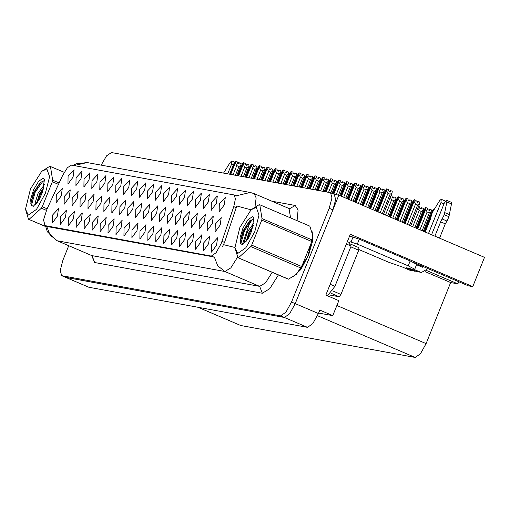 <?xml version="1.0" encoding="UTF-8"?>
<svg xmlns="http://www.w3.org/2000/svg" width="510" height="510" viewBox="0 0 510 510"><rect width="100%" height="100%" fill="white"/><g stroke="black" fill="none" stroke-linecap="round" stroke-linejoin="round"><path stroke-width="0.76" d="M121.08 227.747L122.113 220.307L116.133 226.835L115.98 234.657L121.08 227.747M104.882 183.02L105.921 175.58L99.941 182.115L99.788 189.93L104.882 183.02M105.168 224.827L106.201 217.387L100.221 223.922L100.068 231.738L105.168 224.827M160.586 193.233L161.619 185.793L155.639 192.327L155.486 200.143L160.586 193.233M85.106 200.271L86.139 192.831L80.159 199.365L80.006 207.181L85.106 200.271M160.867 235.04L161.899 227.594L155.92 234.128L155.767 241.944L160.867 235.04M200.366 200.526L201.399 193.086L195.419 199.62L195.273 207.436L200.366 200.526M176.498 196.152L177.531 188.713L171.551 195.241L171.398 203.063L176.498 196.152M100.999 203.184L102.032 195.744L96.052 202.279L95.899 210.094L100.999 203.184M176.779 237.953L177.811 230.514L171.832 237.048L171.679 244.864L176.779 237.953M81.013 178.647L82.046 171.207L76.066 177.741L75.913 185.557L81.013 178.647M180.47 217.751L181.503 210.311L175.523 216.846L175.37 224.661L180.47 217.751M140.734 210.471L141.767 203.031L135.787 209.565L135.634 217.381L140.734 210.471M216.285 203.445L217.317 195.999L211.338 202.534L211.185 210.349L216.285 203.445M144.668 190.313L145.701 182.873L139.721 189.408L139.568 197.223L144.668 190.313M61.264 195.904L62.296 188.464L56.317 194.998L56.164 202.814L61.264 195.904M144.948 232.12L145.981 224.68L140.001 231.215L139.855 239.031L144.948 232.12M184.454 197.606L185.487 190.166L179.507 196.701L179.354 204.516L184.454 197.606M188.413 219.211L189.446 211.771L183.466 218.305L183.319 226.121L188.413 219.211M148.678 211.924L149.71 204.484L143.731 211.019L143.584 218.835L148.678 211.924M184.735 239.413L185.767 231.973L179.788 238.508L179.635 246.324L184.735 239.413M108.942 204.644L109.975 197.204L103.995 203.739L103.849 211.554L108.942 204.644M124.842 207.557L125.874 200.118L119.895 206.652L119.742 214.468L124.842 207.557M200.647 242.333L201.686 234.887L195.706 241.421L195.553 249.237L200.647 242.333M164.577 214.837L165.61 207.398L159.63 213.932L159.477 221.748L164.577 214.837M89.25 221.907L90.283 214.468L84.303 221.002L84.156 228.818L89.25 221.907M73.057 177.187L74.09 169.747L68.111 176.281L67.957 184.097L73.057 177.187M57.426 216.074L58.459 208.635L52.479 215.169L52.326 222.985L57.426 216.074M204.306 222.124L205.345 214.684L199.365 221.219L199.212 229.035L204.306 222.124M112.844 184.48L113.877 177.04L107.897 183.574L107.744 191.39L112.844 184.48M172.52 216.297L173.553 208.858L167.573 215.392L167.42 223.208L172.52 216.297M132.785 209.011L133.818 201.571L127.838 208.105L127.685 215.921L132.785 209.011M113.124 226.287L114.157 218.847L108.177 225.382L108.024 233.197L113.124 226.287M96.925 181.566L97.958 174.127L91.978 180.655L91.832 188.477L96.925 181.566M65.382 217.534L66.415 210.094L60.435 216.629L60.282 224.445L65.382 217.534M212.256 223.584L213.288 216.138L207.309 222.672L207.156 230.488L212.256 223.584M73.338 218.994L74.371 211.554L68.391 218.089L68.238 225.904L73.338 218.994M128.756 187.399L129.789 179.96L123.809 186.494L123.656 194.31L128.756 187.399M129.036 229.2L130.069 221.761L124.089 228.295L123.936 236.111L129.036 229.2M168.542 194.692L169.575 187.253L163.595 193.787L163.442 201.603L168.542 194.692M93.049 201.73L94.082 194.291L88.102 200.825L87.95 208.641L93.049 201.73M168.823 236.493L169.855 229.054L163.876 235.588L163.723 243.404L168.823 236.493M208.322 201.985L209.361 194.546L203.382 201.08L203.229 208.896L208.322 201.985M196.363 220.664L197.395 213.225L191.416 219.759L191.263 227.575L196.363 220.664M97.206 223.367L98.245 215.928L92.265 222.462L92.112 230.278L97.206 223.367M120.8 185.94L121.833 178.5L115.853 185.034L115.7 192.85L120.8 185.94M136.992 230.66L138.025 223.221L132.045 229.755L131.892 237.571L136.992 230.66M69.207 197.357L70.24 189.918L64.26 196.452L64.113 204.268L69.207 197.357M136.712 188.859L137.745 181.42L131.765 187.948L131.612 195.77L136.712 188.859M81.294 220.454L82.327 213.014L76.347 219.542L76.194 227.364L81.294 220.454M152.624 191.773L153.663 184.333L147.677 190.867L147.53 198.683L152.624 191.773M77.157 198.817L78.189 191.377L72.21 197.912L72.057 205.728L77.157 198.817M152.911 233.58L153.943 226.14L147.964 232.675L147.811 240.49L152.911 233.58M156.627 213.384L157.66 205.944L151.68 212.479L151.527 220.294L156.627 213.384M192.691 240.873L193.723 233.433L187.744 239.961L187.597 247.783L192.691 240.873M116.892 206.097L117.925 198.658L111.945 205.192L111.792 213.008L116.892 206.097M192.41 199.066L193.443 191.626L187.463 198.16L187.31 205.976L192.41 199.066M88.969 180.106L90.002 172.667L84.023 179.201L83.87 187.017L88.969 180.106M221.13 243.659L233.771 206.601L235.403 198.792L234.09 194.935L71.534 165.1L67.422 167.675L62.743 175.249L46.895 209.247L43.56 219.874L45.02 225.611L211.35 256.103L216.061 252.794L221.13 243.659M338.857 195.113L484.5 257.346L472.738 286.614L350.287 234.288L325.852 295.073L338.838 300.626L332.794 315.645L319.808 310.099L318.431 313.535L312.789 323.684L307.562 327.356L88.867 287.27L65.344 277.262L284.37 317.449L289.603 313.777L295.239 303.622L338.857 195.113L334.49 194.438M332.794 315.645L318.623 313.051M426.373 270.427L457.865 283.885L450.642 282.565L426.086 343.644L420.45 353.793L415.223 357.465L240.714 325.476L198.027 307.281M450.642 282.565L425.117 271.658M472.738 286.614L468.416 285.823L413.317 262.338M458.745 281.686L457.865 283.885M203.662 242.881L203.509 250.697L208.609 243.786L209.642 236.347L203.662 242.881M211.618 244.341L211.465 252.157L216.565 245.246L217.598 237.807L211.618 244.341M215.258 224.132L215.105 231.948L220.205 225.037L221.238 217.598L215.258 224.132M219.294 203.994L219.141 211.809L224.241 204.899L225.273 197.459L219.294 203.994M293.04 276.783L300.894 269.452L308.697 254.841L312.828 240.178L311.973 230.992M237.615 257.085L230.813 267.877L224.891 271.505L217.732 265.78L214.296 257.027L47.334 226.599L44.727 225.522M251.009 209.814L236.767 205.963L224.515 242.422L222.519 246.566M68.729 245.737L62.94 260.138L60.231 270.427L61.633 275.674L65.675 277.363L284.37 317.449L289.603 313.777L295.239 303.622L332.934 209.846L335.644 199.557L334.241 194.304L330.2 192.621L111.511 152.535L106.603 155.799L101.159 165.112M236.105 195.834L250.244 192.436L87.133 162.537L74.02 165.559M61.633 275.674L280.659 315.862L285.893 312.19L291.529 302.041L329.224 208.258L331.933 197.969L330.531 192.723M233.095 174.822L236.799 165.597L235.308 162.894L235.505 161.179L237.36 161.97L237.22 163.194L239.075 163.99L239.215 162.766L238.393 163.697M236.799 165.597L238.929 166.509L235.416 175.249M235.505 161.179L230.195 174.292M235.467 161.185L234.256 162.703L229.634 174.184M230.131 174.28L235.403 161.16M230.692 174.382L235.308 162.894M236.767 175.491L240.873 165.272L238.929 166.509M240.873 165.272L241.071 163.557L239.215 162.766M255.739 170.799L256.498 171.118M255.453 173.719L255 172.635M416.797 271.498L421.445 272.467L416.797 271.498L409.377 268.324L406.081 267.718L413.502 270.893L409.874 270.224L402.454 267.055L388.728 262.274L358.964 249.556M442.393 219.083L447.034 221.066L445.287 223.839L440.646 221.856L444.274 214.729L446.856 201.985L446.639 200.271L444.261 203.19L431.575 234.734M419.45 264.9L419.08 265.831M349.433 236.417L351.027 236.436L359.32 239.209L357.344 244.118L408.178 265.844L414.726 269.191L413.004 268.987L420.425 272.161M329.065 287.079L346.347 244.086M326.381 295.303L327.7 295.545L334.942 286.327L351.129 246.062L346.488 244.08M347.329 241.632L349.675 242.632L350.211 245.673M352.971 237.137L350.995 242.052L350.07 241.651L349.675 242.632M357.344 244.118L350.995 242.052M359.32 239.209L410.155 260.929L416.702 264.282L414.726 269.191M416.517 264.735L422.401 267.253L422.777 266.316M428.553 233.44L440.959 202.585L441.239 199.276L439.626 200.659L432.308 212.536L430.096 219.925L425.232 232.024M409.874 270.224L413.502 270.893M416.141 271.218L414.522 271.199M427.412 268.298L427.042 269.235L421.445 272.467M445.287 223.839L439.537 238.138M434.902 236.155L440.646 221.856M447.034 221.066L448.908 216.712L451.49 203.962L451.28 202.253L446.639 200.271M448.908 216.712L444.274 214.729M449.361 214.576L444.72 212.594M241.051 176.281L244.755 167.057L243.264 164.354L243.461 162.639L245.316 163.429L245.176 164.653L247.031 165.444L247.172 164.22L246.349 165.157M244.755 167.057L246.891 167.969L243.378 176.709M243.461 162.639L238.151 175.746M243.423 162.645L242.212 164.163L237.59 175.644M238.087 175.733L243.359 162.62M238.648 175.842L243.264 164.354M244.723 176.951L248.829 166.732L246.891 167.969M248.829 166.732L249.027 165.017L247.172 164.22M249.007 177.735L252.711 168.517L251.22 165.814L251.417 164.092L253.272 164.889L253.132 166.113L254.987 166.904L255.127 165.68L254.305 166.611M252.711 168.517L254.847 169.428L251.334 178.162M251.417 164.092L246.113 177.206M251.379 164.105L250.168 165.616L245.552 177.104M246.043 177.193L251.315 164.08M246.604 177.295L251.22 165.814M252.679 178.411L256.785 168.192L254.847 169.428M256.785 168.192L256.983 166.477L255.127 165.68M256.963 179.195L260.674 169.977L259.182 167.274L259.373 165.552L261.228 166.349L261.088 167.573L262.943 168.364L263.083 167.14L262.261 168.07M260.674 169.977L262.803 170.888L259.29 179.622M259.373 165.552L254.069 178.666M259.335 165.559L258.124 167.076L253.508 178.564M253.999 178.653L259.278 165.533M254.56 178.755L259.182 167.274M260.635 179.871L264.747 169.651L262.803 170.888M264.747 169.651L264.939 167.93L263.083 167.14M264.919 180.655L268.63 171.43L267.138 168.727L267.329 167.012L269.191 167.803L269.05 169.033L270.906 169.824L271.046 168.6L270.217 169.53M268.63 171.43L270.759 172.342L267.246 181.082M267.329 167.012L262.025 180.126M267.291 167.019L266.08 168.536L261.464 180.024M261.962 180.113L267.234 166.993M262.516 180.215L267.138 168.727M268.591 181.33L272.703 171.105L270.759 172.342M272.703 171.105L272.901 169.39L271.046 168.6M263.695 172.252L264.454 172.578M263.409 175.179L262.962 174.088M271.651 173.712L272.41 174.037M271.365 176.638L270.918 175.548M279.614 175.172L280.373 175.497M279.327 178.098L278.874 177.008M287.57 176.632L288.328 176.957M287.283 179.552L286.83 178.468M312.279 231.986L312.573 241.211L308.614 254.828L301.423 268.534L293.97 276.184M349.847 244.959L349.662 243.691L358.938 247.656L349.713 243.723M329.371 294.946L339.15 296.743L340.961 294.436L358.721 250.244L358.938 247.656M256.256 207.321L251.086 209.75L239.891 227.371L234.893 247.643L237.698 253.476L245.897 247.72L254.726 231.82L259.016 215.086L256.256 207.321M234.893 247.643L237.909 257.646L287.959 279.034L288.545 279.142L296.45 274.246L301.735 266.526L311.782 241.53L312.847 235.607L309.851 226.14L259.794 204.752L259.214 204.644L251.086 209.75M237.909 257.646L288.545 279.142M253.967 222.857L247.528 231.553L244.526 241.204L245.08 242.766M253.476 225.375L249.001 232.184L245.998 241.727M252.488 216.68L247.994 219.631L242.977 228.11L240.012 237.762L240.618 243.633L242.709 244.666L248.51 238.113L251.704 230.947L253.852 218.095L252.488 216.68M253.489 219.262L249.721 220.779L243.009 230.928L240.172 241.593L240.618 243.633M296.559 274.144L307.861 256.415L312.853 235.601M311.782 241.53L261.726 220.141L262.038 218.58L312.094 239.974M300.836 267.979L250.78 246.585L251.679 245.138L301.735 266.526M250.78 246.585L238.489 257.754M261.726 220.141L251.679 245.138M259.794 204.752L262.038 218.58M252.099 229.902L248.198 238.623M252.609 219.16L244.558 230.558L240.943 243.232L241.122 244.341M253.119 226.759L249.709 232.764L246.719 240.797M250.506 220.129L243.818 230.246L240.204 242.129M223.571 173.075L230.233 162.276L231.846 160.899L231.565 164.201L233.344 164.959M227.696 173.833L231.565 164.201M237.099 161.861L237.507 163.321M242.161 164.29L237.246 161.887M237.756 175.249L236.997 174.924M46.863 168.938L41.693 171.366L30.498 188.987L25.5 209.259L28.305 215.092L36.503 209.336L45.333 193.437L49.623 176.702L46.863 168.938M64.266 172.291L49.821 166.26L41.693 171.366M45.619 226.574L28.515 219.262L25.5 209.259M28.515 219.262L45.594 226.421M44.574 184.473L38.135 193.169L35.133 202.821L35.687 204.389M44.083 186.998L39.608 193.8L36.605 203.343M43.095 178.296L38.601 181.254L33.584 189.726L30.619 199.378L31.225 205.249L33.316 206.282L39.117 199.729L42.311 192.563L44.459 179.711L43.095 178.296M44.096 180.878L40.328 182.395L33.615 192.544L30.778 203.209L31.225 205.249M58.484 184.384L52.332 181.758L52.645 180.202L59.141 182.975M46.397 210.343L41.386 208.208L42.285 206.754L47.098 208.807M41.386 208.208L29.095 219.37M52.332 181.758L42.285 206.754M50.401 166.368L52.645 180.202M42.706 191.518L38.805 200.239M43.216 180.776L35.164 192.181L31.55 204.848L31.722 205.963M43.726 188.375L40.316 194.38L37.326 202.419M41.112 181.745L34.425 191.862L30.804 203.745M272.875 182.115L276.586 172.89L275.094 170.187L275.292 168.472L277.147 169.263L277.006 170.487L278.862 171.284L279.002 170.059L278.173 170.99M276.586 172.89L278.715 173.802L275.202 182.542M275.292 168.472L269.981 181.585M275.247 168.478L274.036 169.996L269.42 181.477M269.917 181.573L275.19 168.453M270.478 181.675L275.094 170.187M276.548 182.784L280.659 172.565L278.715 173.802M280.659 172.565L280.857 170.85L279.002 170.059M280.831 183.574L284.542 174.35L283.05 171.647L283.248 169.932L285.103 170.722L284.962 171.947L286.818 172.737L286.958 171.513L286.129 172.45M284.542 174.35L286.671 175.261L283.158 183.995M283.248 169.932L277.937 183.039M283.203 169.938L281.992 171.456L277.376 182.937M277.873 183.026L283.146 169.913M278.434 183.135L283.05 171.647M284.51 184.244L288.615 174.025L286.671 175.261M288.615 174.025L288.813 172.31L286.958 171.513M288.794 185.028L292.498 175.81L291.006 173.107L291.204 171.385L293.059 172.182L292.918 173.406L294.774 174.197L294.914 172.973L294.091 173.904M292.498 175.81L294.633 176.721L291.121 185.455M291.204 171.385L285.893 184.499M291.165 171.398L289.954 172.909L285.332 184.397M285.829 184.486L291.102 171.373M286.39 184.588L291.006 173.107M292.466 185.704L296.571 175.485L294.633 176.721M296.571 175.485L296.769 173.763L294.914 172.973M296.75 186.488L300.454 177.27L298.962 174.567L299.16 172.845L301.015 173.642L300.874 174.866L302.73 175.657L302.87 174.433L302.048 175.363M300.454 177.27L302.589 178.175L299.077 186.915M299.16 172.845L293.849 185.959M299.121 172.852L297.91 174.369L293.295 185.857M293.785 185.946L299.058 172.826M294.346 186.048L298.962 174.567M300.422 187.164L304.527 176.944L302.589 178.175M304.527 176.944L304.725 175.223L302.87 174.433M304.706 187.948L308.41 178.723L306.918 176.02L307.116 174.305L308.971 175.096L308.83 176.32L310.686 177.117L310.826 175.893L310.003 176.823M308.41 178.723L310.545 179.635L307.033 188.375M307.116 174.305L301.812 187.419M307.077 174.312L305.866 175.829L301.251 187.317M301.741 187.406L307.014 174.286M302.302 187.508L306.918 176.02M308.378 188.623L312.49 178.398L310.545 179.635M312.49 178.398L312.681 176.683L310.826 175.893M312.662 189.408L316.372 180.183L314.88 177.48L315.072 175.765L316.927 176.556L316.786 177.78L318.642 178.576L318.782 177.346L317.959 178.283M316.372 180.183L318.501 181.095L314.989 189.835M315.072 175.765L309.768 188.872M315.033 175.772L313.822 177.289L309.207 188.77M309.697 188.866L314.976 175.746M310.258 188.968L314.88 177.48M316.334 190.077L320.446 179.858L318.501 181.095M320.446 179.858L320.637 178.143L318.782 177.346M320.618 190.867L324.328 181.643L322.836 178.94L323.034 177.225L324.889 178.016L324.749 179.239L326.604 180.03L326.744 178.806L325.916 179.743M324.328 181.643L326.457 182.554L322.945 191.288M323.034 177.225L317.724 190.332M322.989 177.231L321.778 178.749L317.163 190.23M317.66 190.319L322.932 177.206M318.221 190.421L322.836 178.94M324.29 191.537L328.402 181.318L326.457 182.554M328.402 181.318L328.599 179.603L326.744 178.806M328.574 192.321L332.284 183.103L330.792 180.4L330.99 178.678L332.845 179.475L332.705 180.699L334.56 181.49L334.7 180.266L333.871 181.197M332.284 183.103L334.413 184.014L330.856 192.863M330.99 178.678L325.68 191.792M330.945 178.691L329.734 180.202L325.119 191.69M325.616 191.779L330.888 178.659M326.177 191.881L330.792 180.4M332.093 193.386L336.358 182.778L334.413 184.014M336.358 182.778L336.555 181.056L334.7 180.266M336.192 194.622L340.24 184.563L338.748 181.86L338.946 180.138L340.801 180.935L340.661 182.159L342.516 182.95L342.656 181.726L341.827 182.656M340.24 184.563L342.369 185.468L338.519 195.049M338.946 180.138L333.361 193.927M338.908 180.145L337.697 181.662L332.851 193.711M333.304 193.902L338.844 180.119M333.814 194.125L338.748 181.86M339.781 195.508L344.314 184.237L342.369 185.468M344.314 184.237L344.511 182.516L342.656 181.726M343.708 197.185L348.196 186.016L346.704 183.313L346.902 181.598L348.757 182.389L348.617 183.613L350.472 184.41L350.612 183.186L349.79 184.116M348.196 186.016L350.332 186.928L345.837 198.097M346.902 181.598L341.056 196.05M346.864 181.605L345.653 183.122L340.54 195.834M340.992 196.025L346.8 181.579M341.509 196.248L346.704 183.313M347.074 198.626L352.27 185.691L350.332 186.928M352.27 185.691L352.467 183.976L350.612 183.186M351.001 200.302L356.152 187.476L354.66 184.773L354.858 183.058L356.713 183.849L356.573 185.073L358.428 185.869L358.568 184.639L357.746 185.576M356.152 187.476L358.288 188.388L353.13 201.214M354.858 183.058L348.343 199.168M354.82 183.065L353.608 184.582L347.833 198.945M348.285 199.142L354.756 183.039M348.795 199.359L354.66 184.773M354.367 201.737L360.226 187.151L358.288 188.388M360.226 187.151L360.423 185.436L358.568 184.639M358.288 203.42L364.114 188.936L362.616 186.233L362.814 184.518L364.669 185.308L364.529 186.532L366.384 187.323L366.524 186.099L365.702 187.03M364.114 188.936L366.244 189.847L360.423 204.325M362.814 184.518L355.636 202.285M362.776 184.524L361.564 186.042L355.119 202.062M355.578 202.26L362.718 184.499M356.088 202.476L362.616 186.233M361.654 204.854L368.188 188.611L366.244 189.847M368.188 188.611L368.379 186.896L366.524 186.099M365.581 206.531L372.07 190.396L370.579 187.693L370.77 185.971L372.625 186.768L372.485 187.992L374.346 188.783L374.48 187.559L373.658 188.49M372.07 190.396L374.2 191.307L367.71 207.442M370.77 185.971L362.929 205.396M370.732 185.978L369.52 187.495L362.412 205.179M362.865 205.371L370.674 185.952M363.381 205.594L370.579 187.693M368.947 207.972L376.144 190.071L374.2 191.307M376.144 190.071L376.342 188.349L374.48 187.559M372.874 209.648L380.026 191.856L378.535 189.146L378.732 187.431L380.587 188.222L380.447 189.452L382.302 190.243L382.443 189.019L381.614 189.949M380.026 191.856L382.156 192.761L375.003 210.56M378.732 187.431L370.215 208.513M378.688 187.438L377.476 188.955L369.705 208.297M370.158 208.488L378.63 187.412M370.668 208.705L378.535 189.146M376.24 211.089L384.1 191.53L382.156 192.761M384.1 191.53L384.298 189.809L382.443 189.019M295.526 178.092L296.284 178.411M295.239 181.012L294.786 179.928M303.482 179.545L304.24 179.871M303.195 182.472L302.742 181.381M311.438 181.005L312.197 181.33M311.151 183.931L310.698 182.841M319.394 182.465L320.152 182.79M319.107 185.391L318.661 184.301M327.356 183.925L328.108 184.25M327.063 186.845L326.617 185.761M335.312 185.379L336.071 185.704M335.025 188.305L334.573 187.221M343.268 186.838L344.027 187.164M342.981 189.765L342.529 188.674M351.224 188.298L351.983 188.623M350.937 191.224L350.485 190.134M359.18 189.758L359.939 190.083M358.893 192.684L358.441 191.594M367.136 191.218L367.895 191.537M366.849 194.138L366.397 193.054M375.092 192.672L375.851 192.997M374.805 195.598L374.359 194.514M383.055 194.131L383.807 194.457M382.768 197.058L382.315 195.967M388.862 216.482L395.728 199.41L395.926 197.689L393.93 196.873L393.242 197.829M385.496 215.041L391.654 199.735L393.784 200.647L387.632 215.953M391.011 195.591L392.209 196.108L392.069 197.332L393.93 198.122L394.064 196.898M391.654 199.735L390.271 197.427M395.728 199.41L393.784 200.647M396.155 219.6L403.684 200.87L403.882 199.149L401.886 198.333L401.198 199.289M392.789 218.159L399.611 201.195L401.74 202.1L394.918 219.07M399.611 201.195L398.119 198.486L398.316 196.771L400.171 197.561L400.031 198.792L401.886 199.582L402.027 198.358M390.073 216.999L398.214 196.752L397.06 198.294L389.621 216.807M403.684 200.87L401.74 202.1M390.59 217.215L398.119 198.486M398.316 196.771L390.137 217.024M403.442 222.711L411.64 202.323L411.838 200.608L409.849 199.792L409.154 200.749M400.082 221.276L407.567 202.648L409.696 203.56L402.211 222.188M407.567 202.648L406.075 199.945L406.272 198.231L408.127 199.021L407.987 200.245L409.842 201.042L409.983 199.818M397.367 220.116L406.17 198.212L405.017 199.754L396.914 219.918M411.64 202.323L409.696 203.56M397.876 220.333L406.075 199.945M406.272 198.231L397.424 220.141M394.676 202.011L395.435 202.336M394.389 204.937L393.943 203.853M402.639 203.471L403.391 203.796M402.345 206.397L401.899 205.307M410.595 204.931L411.353 205.256M410.308 207.857L409.855 206.767M418.551 206.391L419.755 206.901L419.615 208.131L421.47 208.922L421.611 207.697L423.466 208.488L423.268 210.209L421.324 211.44L414.834 227.581M412.705 226.669L419.194 210.534L417.811 208.227M416.071 228.11L423.268 210.209M419.194 210.534L421.324 211.44M421.611 207.697L420.782 208.628M417.798 228.843L425.659 209.285L425.856 207.57L417.346 228.652M425.856 207.57L427.711 208.36L427.571 209.584L429.426 210.381L429.567 209.157L431.422 209.948L431.224 211.663L429.28 212.899L422.127 230.698M425.812 207.576L424.6 209.094L416.829 228.429M417.282 228.627L425.754 207.551M419.998 229.787L427.15 211.988L425.659 209.285M423.364 231.221L431.224 211.663M427.15 211.988L429.28 212.899M429.567 209.157L428.738 210.088M380.16 212.766L387.982 193.309L386.491 190.606L386.688 188.891L388.543 189.682L388.403 190.906L390.258 191.703L390.399 190.479L389.57 191.409M387.982 193.309L390.112 194.221L382.296 213.677M386.688 188.891L377.508 211.631M386.644 188.898L385.433 190.415L376.992 211.408M377.451 211.605L386.586 188.872M377.961 211.822L386.491 190.606M383.526 214.2L392.056 192.984L390.112 194.221M392.056 192.984L392.254 191.269L390.399 190.479M410.735 225.828L419.596 203.783L419.794 202.068L417.805 201.252L417.116 202.209M407.369 224.387L415.522 204.108L417.652 205.02L409.505 225.299M415.522 204.108L414.031 201.405L414.228 199.69L416.083 200.481L415.943 201.705L417.798 202.502L417.939 201.272M404.653 223.227L414.126 199.671L412.979 201.214L404.2 223.036M419.596 203.783L417.652 205.02M405.169 223.45L414.031 201.405M414.228 199.69L404.717 223.259M433.666 210.305L433.774 209.023L432.474 212.268M430.752 216.552L424.632 231.769M433.812 209.03L434.322 209.247M433.774 209.036L432.563 210.553L424.122 231.546M424.575 231.744L430.867 216.087M432.25 212.644L433.71 209.011M425.085 231.961L430.255 219.109M221.99 241.345L224.515 242.422M318.431 313.535L291.529 302.041M307.562 327.356L280.659 315.862M88.867 287.27L61.965 275.776M240.714 325.476L198.199 307.313M415.223 357.465L317.494 315.709M426.086 343.644L336.868 305.515M45.02 225.611L47.334 226.599M211.35 256.103L213.665 257.091M233.771 206.601L236.296 207.685M278.39 274.941L269.822 288.634L262.338 293.263L94.694 262.529L92.029 255.637L259.673 286.371L265.5 282.846L272.225 272.315M94.694 262.529L91.704 255.561M91.59 255.51L57.241 240.777L91.59 255.51L92.68 256.402L92.533 255.892M234.893 247.458L223.552 244.66M46.659 226.351L50.101 235.072L57.241 240.777L224.891 271.505L259.673 286.371L262.338 293.263M250.244 192.436L254.248 193.641L256.173 197.944L255.006 206.818M250.71 219.982L242.314 244.736M271.856 201.169L295.207 205.447L298.076 210.005L297.056 220.677M329.224 208.258L332.934 209.846M290.604 217.917L289.036 208.507L289.61 208.686L295.207 205.447M327.7 295.545L325.96 294.799M334.942 286.327L330.308 284.344M410.155 260.929L408.178 265.844M440.959 202.585L443.981 203.879M446.856 201.985L451.49 203.962M358.721 250.244L350.81 246.865M340.961 294.436L332.686 290.904M339.15 296.743L331.041 293.275M240.898 165.068L241.708 165.412M234.09 194.935L236.474 195.955M45.498 225.853L47.379 231.801L56.801 240.643M73.21 165.406L76.124 163.825L87.133 162.537M254.248 193.641L289.036 208.507M349.535 236.162L351.027 236.436M441.239 199.276L445.428 201.067M231.846 160.899L234.683 162.11"/></g></svg>
